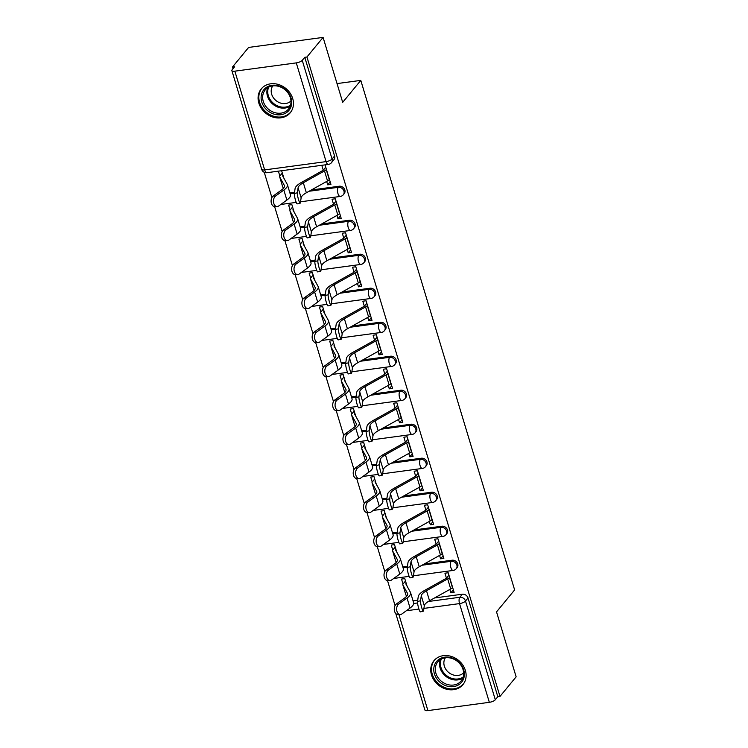 <?xml version="1.0" encoding="UTF-8"?>
<svg xmlns="http://www.w3.org/2000/svg" width="748" height="748" viewBox="0 0 748 748"><rect width="100%" height="100%" fill="white"/><g stroke="black" fill="none" stroke-linecap="round" stroke-linejoin="round"><path stroke-width="1.12" d="M344.211 193.657A4.815 4.086 -140.5 0 0 344.837 190.011A4.815 4.086 -140.5 0 0 339.181 186.233L338.292 187.318A4.815 4.086 39.5 0 1 343.949 191.095A4.815 4.086 39.5 0 1 343.323 194.742L344.211 193.657M354.477 227.654A4.815 4.086 -140.5 0 0 355.104 224.007A4.815 4.086 -140.5 0 0 349.447 220.23L348.549 221.315A4.815 4.086 39.5 0 1 354.215 225.092A4.815 4.086 39.5 0 1 353.589 228.738L354.477 227.654M364.744 261.66A4.815 4.086 -140.5 0 0 365.37 258.004A4.815 4.086 -140.5 0 0 359.713 254.236L358.816 255.311A4.815 4.086 39.5 0 1 364.472 259.089A4.815 4.086 39.5 0 1 363.855 262.735L364.744 261.66M375.01 295.656A4.815 4.086 -140.5 0 0 375.636 292.001A4.815 4.086 -140.5 0 0 369.98 288.232L369.082 289.317A4.815 4.086 39.5 0 1 374.739 293.085A4.815 4.086 39.5 0 1 374.112 296.741L375.01 295.656M385.276 329.653A4.815 4.086 -140.5 0 0 385.893 326.006A4.815 4.086 -140.5 0 0 380.236 322.229L379.348 323.314A4.815 4.086 39.5 0 1 385.005 327.082A4.815 4.086 39.5 0 1 384.379 330.738L385.276 329.653M395.542 363.65A4.815 4.086 -140.5 0 0 396.16 360.003A4.815 4.086 -140.5 0 0 390.503 356.226L389.615 357.31A4.815 4.086 39.5 0 1 395.271 361.088A4.815 4.086 39.5 0 1 394.645 364.734L395.542 363.65M405.799 397.646A4.815 4.086 -140.5 0 0 406.426 394A4.815 4.086 -140.5 0 0 400.769 390.222L399.881 391.307A4.815 4.086 39.5 0 1 405.538 395.084A4.815 4.086 39.5 0 1 404.911 398.731L405.799 397.646M416.066 431.643A4.815 4.086 -140.5 0 0 416.692 427.996A4.815 4.086 -140.5 0 0 411.035 424.219L410.138 425.303A4.815 4.086 39.5 0 1 415.795 429.081A4.815 4.086 39.5 0 1 415.177 432.727L416.066 431.643M426.332 465.649A4.815 4.086 -140.5 0 0 426.958 461.993A4.815 4.086 -140.5 0 0 421.302 458.225L420.404 459.309A4.815 4.086 39.5 0 1 426.061 463.077A4.815 4.086 39.5 0 1 425.444 466.724L426.332 465.649M436.598 499.645A4.815 4.086 -140.5 0 0 437.225 495.989A4.815 4.086 -140.5 0 0 431.559 492.221L430.67 493.306A4.815 4.086 39.5 0 1 436.327 497.074A4.815 4.086 39.5 0 1 435.701 500.73L436.598 499.645M446.865 533.642A4.815 4.086 -140.5 0 0 447.482 529.995A4.815 4.086 -140.5 0 0 441.825 526.218L440.937 527.303A4.815 4.086 39.5 0 1 446.593 531.071A4.815 4.086 39.5 0 1 445.967 534.726L446.865 533.642M457.131 567.639A4.815 4.086 -140.5 0 0 457.748 563.992A4.815 4.086 -140.5 0 0 452.091 560.215L451.203 561.299A4.815 4.086 39.5 0 1 456.86 565.077A4.815 4.086 39.5 0 1 456.233 568.723L457.131 567.639M431.493 674.958A18.794 15.942 -140.5 0 0 445.64 688.964A18.794 15.942 -140.5 0 0 462.928 684.635A18.794 15.942 -140.5 0 0 465.359 670.395A18.794 15.942 -140.5 0 0 451.203 656.389A18.794 15.942 -140.5 0 0 433.924 660.727A18.794 15.942 -140.5 0 0 431.493 674.958M258.836 103.093A18.794 15.942 -140.5 0 0 272.983 117.099A18.794 15.942 -140.5 0 0 290.271 112.761A18.794 15.942 -140.5 0 0 292.702 98.53A18.794 15.942 -140.5 0 0 278.546 84.524A18.794 15.942 -140.5 0 0 261.267 88.862A18.794 15.942 -140.5 0 0 258.836 103.093M323.089 37.4L342.696 102.345L360.788 80.391L514.633 589.929L496.532 611.883L516.139 676.828L499.991 696.425L306.942 56.988L323.089 37.4L248.626 47.433L232.478 67.03L232.993 68.741M264.259 172.302L271.889 197.584M274.61 206.579L282.155 231.59M284.876 240.576L292.421 265.587M295.133 274.572L302.688 299.583M305.399 308.578L312.954 333.58M315.665 342.575L323.22 367.577M325.932 376.571L333.477 401.583M336.198 410.568L343.743 435.579M346.464 444.564L354.01 469.576M356.721 478.57L364.276 503.572M366.988 512.567L374.542 537.569M377.254 546.564L384.809 571.566M387.52 580.56L395.066 605.571M232.478 67.03L234.648 66.731L232.132 69.788A4.815 1.58 -16.8 0 0 231.861 70.593A4.815 1.58 -16.8 0 0 234.844 71.172L296.283 62.888A4.815 1.58 -16.8 0 0 302.248 60.336L332.056 159.062A4.815 4.086 39.5 0 1 331.439 162.709L333.954 159.661A4.815 4.086 39.5 0 0 334.571 156.014L332.056 159.062A4.815 1.58 -16.8 0 1 326.091 161.615L296.283 62.888M306.942 56.988L304.763 57.287L302.248 60.336M413.055 600.859L417.711 600.233M434.541 597.961L462.358 594.211L459.842 597.269A4.815 4.086 39.5 0 1 465.499 601.037L495.307 699.763A4.815 1.58 163.2 0 1 489.342 702.325L427.903 710.6A4.815 1.58 163.2 0 1 424.911 710.02L395.786 613.566M495.307 699.763L497.822 696.715L499.991 696.425M449.838 589.424L450.866 592.818L454.12 592.379L448.202 572.762L444.938 573.202L446.434 578.148M407.052 586.142L404.78 578.615L401.526 579.055L403.032 584.038M439.581 555.427L440.6 558.821L443.078 555.811M440.6 558.821L443.854 558.382L437.935 538.766L434.682 539.205L436.168 544.142M396.786 552.146L394.514 544.619L391.26 545.058L392.765 550.032M429.315 521.431L430.334 524.816L432.812 521.814M430.334 524.816L433.588 524.376L427.669 504.769L424.415 505.209L425.902 510.145M386.52 518.14L384.248 510.613L380.994 511.052L382.499 516.036M419.048 487.434L420.067 490.819L422.555 487.808M420.067 490.819L423.331 490.379L417.403 470.763L414.149 471.203L415.645 476.149M376.253 484.143L373.981 476.616L370.728 477.056L372.233 482.039M408.782 453.438L409.801 456.822L412.288 453.812M409.801 456.822L413.064 456.383L407.136 436.767L403.883 437.206L405.379 442.152M365.996 450.146L363.724 442.62L360.461 443.059L361.967 448.043M398.516 419.432L399.544 422.826L402.022 419.815M399.544 422.826L402.798 422.386L396.879 402.77L393.616 403.209L395.112 408.156M355.73 416.15L353.458 408.623L350.195 409.062L351.7 414.046M388.249 385.435L389.278 388.829L391.756 385.818M389.278 388.829L392.532 388.39L386.613 368.773L383.35 369.213L384.846 374.159M345.464 382.153L343.192 374.626L339.938 375.066L341.443 380.049M377.992 351.438L379.012 354.823L381.489 351.822M379.012 354.823L382.265 354.384L376.347 334.777L373.093 335.216L374.58 340.153M335.197 348.147L332.925 340.621L329.672 341.06L331.177 346.044M367.726 317.442L368.745 320.827L371.223 317.816M368.745 320.827L371.999 320.387L366.081 300.771L362.827 301.21L364.313 306.156M324.931 314.151L322.659 306.624L319.405 307.063L320.911 312.047M357.46 283.445L358.479 286.83L360.966 283.819M358.479 286.83L361.742 286.391L355.814 266.774L352.56 267.214L354.056 272.16M314.665 280.154L312.393 272.627L309.139 273.067L310.644 278.05M347.194 249.439L348.213 252.833L350.7 249.823M348.213 252.833L351.476 252.394L345.548 232.778L342.294 233.217L343.79 238.163M304.408 246.157L302.136 238.631L298.873 239.07L300.378 244.054M336.927 215.443L337.956 218.837L340.434 215.826M337.956 218.837L341.21 218.397L335.291 198.781L332.028 199.22L333.524 204.167M294.142 212.161L291.87 204.634L288.616 205.074L290.112 210.057M326.661 181.446L327.689 184.831L330.167 181.829M327.689 184.831L330.943 184.401L325.053 164.869M289.878 192.881L294.534 192.255M311.364 189.983L339.181 186.233M300.144 226.878L304.801 226.251M321.631 223.979L349.447 220.23M310.411 260.874L315.058 260.248M331.888 257.976L359.713 254.236M320.668 294.871L325.324 294.245M342.154 291.982L369.98 288.232M330.934 328.877L335.59 328.241M352.42 325.978L380.236 322.229M341.2 362.874L345.856 362.247M362.687 359.975L390.503 356.226M351.466 396.87L356.123 396.244M372.953 393.972L400.769 390.222M361.733 430.867L366.389 430.24M383.219 427.968L411.035 424.219M371.999 464.863L376.646 464.237M393.476 461.974L421.302 458.225M382.256 498.86L386.912 498.233M403.742 495.971L431.559 492.221M392.522 532.866L397.179 532.239M414.009 529.967L441.825 526.218M402.789 566.862L407.445 566.236M424.275 563.964L452.091 560.215M337.03 83.589L360.788 80.391M450.866 592.818L453.344 589.807M278.368 171.161L279.855 176.051M304.763 57.287L334.571 156.014M497.822 696.715L468.014 597.989A4.815 4.086 -140.5 0 0 462.358 594.211M283.875 178.155L281.631 170.722M321.79 165.308L323.258 170.161M420.526 600.747A5.545 0.804 76.1 0 0 421.489 606.852A5.545 0.804 76.1 0 0 423.368 611.144A5.545 0.804 76.1 0 0 423.555 610.779L424.303 605.796L421.283 595.773L420.526 600.747L417.515 601.495L418.272 596.511A18.074 5.919 163.2 0 1 424.584 590.424L445.771 578.606A2.889 0.944 -16.8 0 0 446.603 577.97L448.922 575.156M423.368 611.144L420.357 611.883A5.545 0.804 -103.9 0 1 418.487 607.6A5.545 0.804 -103.9 0 1 417.515 601.495M449.595 577.381L449.426 577.587A6.021 1.973 163.2 0 1 447.678 578.915L426.5 590.733A14.941 4.89 -16.8 0 0 421.283 595.773M452.624 587.414L452.456 587.61A6.021 1.973 163.2 0 1 450.707 588.947L429.53 600.756A14.941 4.89 -16.8 0 0 424.303 605.796M400.208 614.576L397.833 614.557A5.545 3.6 -89.6 0 1 394.355 610.218A5.545 3.6 -89.6 0 1 396.356 604.01L398.74 604.029A5.545 3.6 90.4 0 0 396.73 610.237A5.545 3.6 90.4 0 0 400.208 614.576A5.545 3.6 90.4 0 0 401.769 614.052L410.054 608.049A18.074 5.919 -16.8 0 0 413.616 602.729L410.596 592.706A18.074 5.919 -16.8 0 0 410.437 592.332L405.874 583.982A2.889 0.944 163.2 0 1 405.846 583.926A2.889 0.944 163.2 0 1 406.014 583.44L406.173 583.234M405.5 581.009L403.191 583.814A6.021 1.973 -16.8 0 0 402.845 584.824A6.021 1.973 -16.8 0 0 402.901 584.955L407.464 593.304A14.941 4.89 163.2 0 1 407.595 593.613A14.941 4.89 163.2 0 1 404.649 598.007L396.356 604.01M405.846 594.716A6.021 1.973 -16.8 0 0 405.874 594.856A6.021 1.973 -16.8 0 0 405.93 594.978L406.632 596.259M398.74 604.029L407.034 598.026A18.074 5.919 -16.8 0 0 410.596 592.706M410.259 566.75A5.545 0.804 76.1 0 0 411.232 572.856A5.545 0.804 76.1 0 0 413.102 577.147A5.545 0.804 76.1 0 0 413.289 576.773L414.046 571.799L411.017 561.776L410.259 566.75L407.249 567.498L408.006 562.515A18.074 5.919 163.2 0 1 414.317 556.428L435.504 544.609A2.889 0.944 -16.8 0 0 436.346 543.964L438.655 541.159M413.102 577.147L410.1 577.886A5.545 0.804 -103.9 0 1 408.221 573.604A5.545 0.804 -103.9 0 1 407.249 567.498M439.328 543.385L439.16 543.59A6.021 1.973 163.2 0 1 437.421 544.918L416.234 556.736A14.941 4.89 -16.8 0 0 411.017 561.776M442.358 553.408L442.19 553.614A6.021 1.973 163.2 0 1 440.441 554.941L419.263 566.76A14.941 4.89 -16.8 0 0 414.046 571.799M399.993 532.754A5.545 0.804 76.1 0 0 400.965 538.859A5.545 0.804 76.1 0 0 402.835 543.142A5.545 0.804 76.1 0 0 403.022 542.777L403.78 537.803L400.75 527.77L399.993 532.754L396.992 533.492L397.74 528.518A18.074 5.919 163.2 0 1 404.06 522.422L425.238 510.613A2.889 0.944 -16.8 0 0 426.079 509.968L428.389 507.163M402.835 543.142L399.834 543.89A5.545 0.804 -103.9 0 1 397.955 539.607A5.545 0.804 -103.9 0 1 396.992 533.492M429.062 509.388L428.903 509.594A6.021 1.973 163.2 0 1 427.155 510.921L405.968 522.74A14.941 4.89 -16.8 0 0 400.75 527.77M432.092 519.411L431.923 519.617A6.021 1.973 163.2 0 1 430.184 520.945L408.997 532.763A14.941 4.89 -16.8 0 0 403.78 537.803M445.593 685.617A16.26 13.791 39.5 0 1 434.158 666.244A16.26 13.791 39.5 0 1 452.549 658.165A16.26 13.791 39.5 0 1 463.984 677.538A16.26 13.791 39.5 0 1 445.593 685.617M452.699 658.689A15.054 12.772 -140.5 0 0 437.861 661.821A15.054 12.772 -140.5 0 0 446.257 684.111A15.054 12.772 -140.5 0 0 461.095 680.979A15.054 12.772 -140.5 0 0 452.699 658.689M463.629 672.807A11.856 10.061 39.5 0 1 452.484 674.687A11.856 10.061 39.5 0 1 445.397 657.773M435.383 659.212A18.672 15.839 -140.5 0 0 434.663 660.017A18.672 15.839 -140.5 0 0 445.079 687.655A18.672 15.839 -140.5 0 0 463.48 683.765A18.672 15.839 -140.5 0 0 464.134 682.905M272.936 113.752A16.26 13.791 39.5 0 1 261.501 94.379A16.26 13.791 39.5 0 1 279.892 86.291A16.26 13.791 39.5 0 1 291.327 105.664A16.26 13.791 39.5 0 1 272.936 113.752M280.042 86.824A15.054 12.772 -140.5 0 0 265.203 89.956A15.054 12.772 -140.5 0 0 273.6 112.237A15.054 12.772 -140.5 0 0 288.438 109.105A15.054 12.772 -140.5 0 0 280.042 86.824M290.972 100.943A11.856 10.061 39.5 0 1 279.827 102.813A11.856 10.061 39.5 0 1 272.73 85.908M262.726 87.338A18.672 15.839 -140.5 0 0 262.006 88.142A18.672 15.839 -140.5 0 0 272.422 115.781A18.672 15.839 -140.5 0 0 290.822 111.901A18.672 15.839 -140.5 0 0 291.477 111.041M389.951 580.579L387.567 580.56A5.545 3.6 -89.6 0 1 384.089 576.222A5.545 3.6 -89.6 0 1 386.09 570.004L388.474 570.023A5.545 3.6 90.4 0 0 386.464 576.231A5.545 3.6 90.4 0 0 389.951 580.579A5.545 3.6 90.4 0 0 391.503 580.055L399.797 574.053A18.074 5.919 -16.8 0 0 403.35 568.732L400.33 558.709A18.074 5.919 -16.8 0 0 400.171 558.335L395.608 549.986A2.889 0.944 163.2 0 1 395.58 549.92A2.889 0.944 163.2 0 1 395.748 549.434L395.907 549.238M395.234 547.012L392.924 549.817A6.021 1.973 -16.8 0 0 392.588 550.827A6.021 1.973 -16.8 0 0 392.635 550.958L397.197 559.298A14.941 4.89 163.2 0 1 397.328 559.616A14.941 4.89 163.2 0 1 394.383 564.011L386.09 570.004M395.589 560.72A6.021 1.973 -16.8 0 0 395.608 560.85A6.021 1.973 -16.8 0 0 395.664 560.981L396.365 562.262M388.474 570.023L396.767 564.029A18.074 5.919 -16.8 0 0 400.33 558.709M379.685 546.582L377.301 546.564A5.545 3.6 -89.6 0 1 373.822 542.216A5.545 3.6 -89.6 0 1 375.833 536.007L378.208 536.026A5.545 3.6 90.4 0 0 376.207 542.235A5.545 3.6 90.4 0 0 379.685 546.582A5.545 3.6 90.4 0 0 381.237 546.049L389.53 540.056A18.074 5.919 -16.8 0 0 393.093 534.736L390.063 524.713A18.074 5.919 -16.8 0 0 389.904 524.329L385.342 515.989A2.889 0.944 163.2 0 1 385.314 515.924A2.889 0.944 163.2 0 1 385.482 515.437L385.65 515.241M384.977 513.016L382.658 515.821A6.021 1.973 -16.8 0 0 382.322 516.831A6.021 1.973 -16.8 0 0 382.368 516.952L386.931 525.302A14.941 4.89 163.2 0 1 387.062 525.61A14.941 4.89 163.2 0 1 384.117 530.014L375.833 536.007M385.323 526.723A6.021 1.973 -16.8 0 0 385.351 526.854A6.021 1.973 -16.8 0 0 385.398 526.985L386.099 528.266M378.208 536.026L386.501 530.033A18.074 5.919 -16.8 0 0 390.063 524.713M389.736 498.757A5.545 0.804 76.1 0 0 390.699 504.863A5.545 0.804 76.1 0 0 392.578 509.145A5.545 0.804 76.1 0 0 392.756 508.78L393.513 503.797L390.484 493.774L389.736 498.757L386.725 499.496L387.483 494.522A18.074 5.919 163.2 0 1 393.794 488.425L414.972 476.607A2.889 0.944 -16.8 0 0 415.813 475.971L418.132 473.166M392.578 509.145L389.568 509.893A5.545 0.804 -103.9 0 1 387.688 505.601A5.545 0.804 -103.9 0 1 386.725 499.496M418.796 475.391L418.637 475.588A6.021 1.973 163.2 0 1 416.888 476.925L395.701 488.743A14.941 4.89 -16.8 0 0 390.484 493.774M421.825 485.415L421.666 485.62A6.021 1.973 163.2 0 1 419.918 486.948L398.731 498.766A14.941 4.89 -16.8 0 0 393.513 503.797M379.47 464.76A5.545 0.804 76.1 0 0 380.433 470.866A5.545 0.804 76.1 0 0 382.312 475.148A5.545 0.804 76.1 0 0 382.49 474.784L383.247 469.8L380.218 459.777L379.47 464.76L376.459 465.499L377.216 460.516A18.074 5.919 163.2 0 1 383.528 454.429L404.705 442.61A2.889 0.944 -16.8 0 0 405.547 441.975L407.866 439.16M382.312 475.148L379.301 475.896A5.545 0.804 -103.9 0 1 377.422 471.605A5.545 0.804 -103.9 0 1 376.459 465.499M408.539 441.395L408.371 441.591A6.021 1.973 163.2 0 1 406.622 442.928L385.444 454.737A14.941 4.89 -16.8 0 0 380.218 459.777M411.559 451.418L411.4 451.614A6.021 1.973 163.2 0 1 409.652 452.951L388.464 464.77A14.941 4.89 -16.8 0 0 383.247 469.8M369.203 430.755A5.545 0.804 76.1 0 0 370.166 436.86A5.545 0.804 76.1 0 0 372.046 441.152A5.545 0.804 76.1 0 0 372.233 440.787L372.981 435.804L369.961 425.78L369.203 430.755L366.193 431.502L366.95 426.519A18.074 5.919 163.2 0 1 373.261 420.432L394.448 408.614A2.889 0.944 -16.8 0 0 395.281 407.978L397.599 405.164M372.046 441.152L369.035 441.89A5.545 0.804 -103.9 0 1 367.156 437.608A5.545 0.804 -103.9 0 1 366.193 431.502M398.273 407.398L398.104 407.595A6.021 1.973 163.2 0 1 396.356 408.922L375.178 420.741A14.941 4.89 -16.8 0 0 369.961 425.78M401.302 417.421L401.134 417.618A6.021 1.973 163.2 0 1 399.385 418.955L378.208 430.764A14.941 4.89 -16.8 0 0 372.981 435.804M369.419 512.586L367.034 512.567A5.545 3.6 -89.6 0 1 363.556 508.219A5.545 3.6 -89.6 0 1 365.566 502.011L367.941 502.03A5.545 3.6 90.4 0 0 365.94 508.238A5.545 3.6 90.4 0 0 369.419 512.586A5.545 3.6 90.4 0 0 370.971 512.053L379.264 506.059A18.074 5.919 -16.8 0 0 382.826 500.739L379.797 490.707A18.074 5.919 -16.8 0 0 379.638 490.333L375.075 481.983A2.889 0.944 163.2 0 1 375.057 481.927A2.889 0.944 163.2 0 1 375.216 481.441L375.384 481.245M374.711 479.01L372.392 481.824A6.021 1.973 -16.8 0 0 372.055 482.834A6.021 1.973 -16.8 0 0 372.111 482.956L376.665 491.305A14.941 4.89 163.2 0 1 376.796 491.614A14.941 4.89 163.2 0 1 373.86 496.018L365.566 502.011M375.057 492.726A6.021 1.973 -16.8 0 0 375.085 492.857A6.021 1.973 -16.8 0 0 375.131 492.979L375.833 494.269M367.941 502.03L376.235 496.036A18.074 5.919 -16.8 0 0 379.797 490.707M359.152 478.589L356.768 478.57A5.545 3.6 -89.6 0 1 353.29 474.223A5.545 3.6 -89.6 0 1 355.3 468.014L357.684 468.033A5.545 3.6 90.4 0 0 355.674 474.241A5.545 3.6 90.4 0 0 359.152 478.589A5.545 3.6 90.4 0 0 360.704 478.056L368.998 472.063A18.074 5.919 -16.8 0 0 372.56 466.733L369.531 456.71A18.074 5.919 -16.8 0 0 369.372 456.336L364.818 447.987A2.889 0.944 163.2 0 1 364.79 447.93A2.889 0.944 163.2 0 1 364.949 447.444L365.118 447.239M364.444 445.013L362.126 447.828A6.021 1.973 -16.8 0 0 361.789 448.837A6.021 1.973 -16.8 0 0 361.845 448.959L366.408 457.309A14.941 4.89 163.2 0 1 366.539 457.617A14.941 4.89 163.2 0 1 363.593 462.021L355.3 468.014M364.79 458.73A6.021 1.973 -16.8 0 0 364.818 458.861A6.021 1.973 -16.8 0 0 364.865 458.982L365.566 460.263M357.684 468.033L365.968 462.04A18.074 5.919 -16.8 0 0 369.531 456.71M348.886 444.583L346.511 444.564A5.545 3.6 -89.6 0 1 343.023 440.226A5.545 3.6 -89.6 0 1 345.034 434.018L347.418 434.036A5.545 3.6 90.4 0 0 345.408 440.245A5.545 3.6 90.4 0 0 348.886 444.583A5.545 3.6 90.4 0 0 350.438 444.06L358.731 438.066A18.074 5.919 -16.8 0 0 362.294 432.737L359.264 422.714A18.074 5.919 -16.8 0 0 359.115 422.339L354.552 413.99A2.889 0.944 163.2 0 1 354.524 413.934A2.889 0.944 163.2 0 1 354.683 413.448L354.851 413.242M354.178 411.017L351.869 413.822A6.021 1.973 -16.8 0 0 351.523 414.831A6.021 1.973 -16.8 0 0 351.579 414.962L356.142 423.312A14.941 4.89 163.2 0 1 356.272 423.62A14.941 4.89 163.2 0 1 353.327 428.015L345.034 434.018M354.524 424.724A6.021 1.973 -16.8 0 0 354.552 424.864A6.021 1.973 -16.8 0 0 354.608 424.986L355.309 426.267M347.418 434.036L355.711 428.034A18.074 5.919 -16.8 0 0 359.264 422.714M358.937 396.758A5.545 0.804 76.1 0 0 359.9 402.863A5.545 0.804 76.1 0 0 361.78 407.155A5.545 0.804 76.1 0 0 361.967 406.781L362.715 401.807L359.695 391.784L358.937 396.758L355.926 397.506L356.684 392.522A18.074 5.919 163.2 0 1 362.995 386.436L384.182 374.617A2.889 0.944 -16.8 0 0 385.014 373.972L387.333 371.167M361.78 407.155L358.769 407.894A5.545 0.804 -103.9 0 1 356.899 403.611A5.545 0.804 -103.9 0 1 355.926 397.506M388.006 373.392L387.838 373.598A6.021 1.973 163.2 0 1 386.09 374.926L364.912 386.744A14.941 4.89 -16.8 0 0 359.695 391.784M391.036 383.425L390.867 383.621A6.021 1.973 163.2 0 1 389.119 384.949L367.941 396.767A14.941 4.89 -16.8 0 0 362.715 401.807M338.62 410.587L336.245 410.568A5.545 3.6 -89.6 0 1 332.767 406.229A5.545 3.6 -89.6 0 1 334.767 400.021L337.152 400.03A5.545 3.6 90.4 0 0 335.141 406.248A5.545 3.6 90.4 0 0 338.62 410.587A5.545 3.6 90.4 0 0 340.181 410.063L348.465 404.06A18.074 5.919 -16.8 0 0 352.028 398.74L349.007 388.717A18.074 5.919 -16.8 0 0 348.849 388.343L344.286 379.993A2.889 0.944 163.2 0 1 344.258 379.928A2.889 0.944 163.2 0 1 344.426 379.451L344.585 379.245M343.912 377.02L341.602 379.825A6.021 1.973 -16.8 0 0 341.256 380.835A6.021 1.973 -16.8 0 0 341.312 380.966L345.875 389.306A14.941 4.89 163.2 0 1 346.006 389.624A14.941 4.89 163.2 0 1 343.061 394.018L334.767 400.021M344.258 390.727A6.021 1.973 -16.8 0 0 344.286 390.858A6.021 1.973 -16.8 0 0 344.342 390.989L345.043 392.27M337.152 400.03L345.445 394.037A18.074 5.919 -16.8 0 0 349.007 388.717M348.671 362.761A5.545 0.804 76.1 0 0 349.643 368.867A5.545 0.804 76.1 0 0 351.513 373.149A5.545 0.804 76.1 0 0 351.7 372.785L352.458 367.81L349.428 357.778L348.671 362.761L345.66 363.509L346.418 358.526A18.074 5.919 163.2 0 1 352.729 352.43L373.916 340.621A2.889 0.944 -16.8 0 0 374.757 339.975L377.067 337.17M351.513 373.149L348.512 373.897A5.545 0.804 -103.9 0 1 346.633 369.615A5.545 0.804 -103.9 0 1 345.66 363.509M377.74 339.396L377.572 339.601A6.021 1.973 163.2 0 1 375.833 340.929L354.646 352.747A14.941 4.89 -16.8 0 0 349.428 357.778M380.769 349.419L380.601 349.625A6.021 1.973 163.2 0 1 378.853 350.952L357.675 362.771A14.941 4.89 -16.8 0 0 352.458 367.81M328.363 376.59L325.978 376.571A5.545 3.6 -89.6 0 1 322.5 372.233A5.545 3.6 -89.6 0 1 324.501 366.015L326.885 366.034A5.545 3.6 90.4 0 0 324.875 372.242A5.545 3.6 90.4 0 0 328.363 376.59A5.545 3.6 90.4 0 0 329.915 376.057L338.208 370.064A18.074 5.919 -16.8 0 0 341.771 364.744L338.741 354.72A18.074 5.919 -16.8 0 0 338.582 354.337L334.019 345.997A2.889 0.944 163.2 0 1 333.991 345.931A2.889 0.944 163.2 0 1 334.16 345.445L334.319 345.249M333.645 343.023L331.336 345.828A6.021 1.973 -16.8 0 0 330.999 346.838A6.021 1.973 -16.8 0 0 331.046 346.96L335.609 355.309A14.941 4.89 163.2 0 1 335.74 355.618A14.941 4.89 163.2 0 1 332.795 360.022L324.501 366.015M334.001 356.731A6.021 1.973 -16.8 0 0 334.019 356.861A6.021 1.973 -16.8 0 0 334.076 356.992L334.777 358.273M326.885 366.034L335.179 360.04A18.074 5.919 -16.8 0 0 338.741 354.72M338.405 328.765A5.545 0.804 76.1 0 0 339.377 334.87A5.545 0.804 76.1 0 0 341.247 339.153A5.545 0.804 76.1 0 0 341.434 338.788L342.191 333.804L339.162 323.781L338.405 328.765L335.403 329.503L336.151 324.529A18.074 5.919 163.2 0 1 342.472 318.433L363.65 306.615A2.889 0.944 -16.8 0 0 364.491 305.979L366.801 303.174M341.247 339.153L338.246 339.901A5.545 0.804 -103.9 0 1 336.366 335.609A5.545 0.804 -103.9 0 1 335.403 329.503M367.474 305.399L367.315 305.595A6.021 1.973 163.2 0 1 365.566 306.932L344.379 318.751A14.941 4.89 -16.8 0 0 339.162 323.781M370.503 315.422L370.335 315.628A6.021 1.973 163.2 0 1 368.596 316.956L347.409 328.774A14.941 4.89 -16.8 0 0 342.191 333.804M318.096 342.593L315.712 342.575A5.545 3.6 -89.6 0 1 312.234 338.227A5.545 3.6 -89.6 0 1 314.244 332.019L316.619 332.037A5.545 3.6 90.4 0 0 314.618 338.246A5.545 3.6 90.4 0 0 318.096 342.593A5.545 3.6 90.4 0 0 319.648 342.06L327.942 336.067A18.074 5.919 -16.8 0 0 331.504 330.747L328.475 320.714A18.074 5.919 -16.8 0 0 328.316 320.34L323.753 311.991A2.889 0.944 163.2 0 1 323.725 311.935A2.889 0.944 163.2 0 1 323.893 311.449L324.062 311.252M323.388 309.018L321.07 311.832A6.021 1.973 -16.8 0 0 320.733 312.842A6.021 1.973 -16.8 0 0 320.78 312.963L325.343 321.313A14.941 4.89 163.2 0 1 325.474 321.621A14.941 4.89 163.2 0 1 322.528 326.025L314.244 332.019M323.734 322.734A6.021 1.973 -16.8 0 0 323.762 322.865A6.021 1.973 -16.8 0 0 323.809 322.986L324.51 324.277M316.619 332.037L324.913 326.044A18.074 5.919 -16.8 0 0 328.475 320.714M328.148 294.768A5.545 0.804 76.1 0 0 329.111 300.874A5.545 0.804 76.1 0 0 330.99 305.156A5.545 0.804 76.1 0 0 331.168 304.791L331.925 299.808L328.896 289.785L328.148 294.768L325.137 295.507L325.894 290.533A18.074 5.919 163.2 0 1 332.206 284.436L353.383 272.618A2.889 0.944 -16.8 0 0 354.225 271.982L356.544 269.177M330.99 305.156L327.979 305.904A5.545 0.804 -103.9 0 1 326.1 301.612A5.545 0.804 -103.9 0 1 325.137 295.507M357.217 271.402L357.048 271.599A6.021 1.973 163.2 0 1 355.3 272.936L334.122 284.745A14.941 4.89 -16.8 0 0 328.896 289.785M360.237 281.426L360.078 281.622A6.021 1.973 163.2 0 1 358.329 282.959L337.142 294.777A14.941 4.89 -16.8 0 0 331.925 299.808M307.83 308.597L305.446 308.578A5.545 3.6 -89.6 0 1 301.968 304.23A5.545 3.6 -89.6 0 1 303.978 298.022L306.353 298.041A5.545 3.6 90.4 0 0 304.352 304.249A5.545 3.6 90.4 0 0 307.83 308.597A5.545 3.6 90.4 0 0 309.382 308.064L317.676 302.07A18.074 5.919 -16.8 0 0 321.238 296.741L318.209 286.718A18.074 5.919 -16.8 0 0 318.05 286.344L313.487 277.994A2.889 0.944 163.2 0 1 313.468 277.938A2.889 0.944 163.2 0 1 313.627 277.452L313.795 277.256M313.122 275.021L310.803 277.835A6.021 1.973 -16.8 0 0 310.467 278.845A6.021 1.973 -16.8 0 0 310.523 278.967L315.076 287.316A14.941 4.89 163.2 0 1 315.207 287.625A14.941 4.89 163.2 0 1 312.271 292.029L303.978 298.022M313.468 288.737A6.021 1.973 -16.8 0 0 313.496 288.868A6.021 1.973 -16.8 0 0 313.543 288.99L314.244 290.28M306.353 298.041L314.646 292.047A18.074 5.919 -16.8 0 0 318.209 286.718M317.881 260.762A5.545 0.804 76.1 0 0 318.844 266.868A5.545 0.804 76.1 0 0 320.724 271.159A5.545 0.804 76.1 0 0 320.901 270.795L321.659 265.811L318.629 255.788L317.881 260.762L314.871 261.51L315.628 256.527A18.074 5.919 163.2 0 1 321.939 250.44L343.117 238.621A2.889 0.944 -16.8 0 0 343.958 237.986L346.277 235.171M320.724 271.159L317.713 271.898A5.545 0.804 -103.9 0 1 315.834 267.616A5.545 0.804 -103.9 0 1 314.871 261.51M346.95 237.406L346.782 237.602A6.021 1.973 163.2 0 1 345.034 238.93L323.856 250.748A14.941 4.89 -16.8 0 0 318.629 255.788M349.971 247.429L349.812 247.625A6.021 1.973 163.2 0 1 348.063 248.962L326.876 260.781A14.941 4.89 -16.8 0 0 321.659 265.811M297.564 274.591L295.18 274.581A5.545 3.6 -89.6 0 1 291.701 270.234A5.545 3.6 -89.6 0 1 293.712 264.025L296.096 264.044A5.545 3.6 90.4 0 0 294.086 270.252A5.545 3.6 90.4 0 0 297.564 274.591A5.545 3.6 90.4 0 0 299.116 274.067L307.409 268.074A18.074 5.919 -16.8 0 0 310.972 262.744L307.942 252.721A18.074 5.919 -16.8 0 0 307.783 252.347L303.23 243.998A2.889 0.944 163.2 0 1 303.202 243.941A2.889 0.944 163.2 0 1 303.361 243.455L303.529 243.25M302.856 241.024L300.537 243.829A6.021 1.973 -16.8 0 0 300.2 244.839A6.021 1.973 -16.8 0 0 300.257 244.97L304.819 253.32A14.941 4.89 163.2 0 1 304.95 253.628A14.941 4.89 163.2 0 1 302.005 258.032L293.712 264.025M303.202 254.731A6.021 1.973 -16.8 0 0 303.23 254.872A6.021 1.973 -16.8 0 0 303.277 254.993L303.987 256.274M296.096 264.044L304.38 258.041A18.074 5.919 -16.8 0 0 307.942 252.721M307.615 226.766A5.545 0.804 76.1 0 0 308.578 232.871A5.545 0.804 76.1 0 0 310.457 237.163A5.545 0.804 76.1 0 0 310.644 236.789L311.392 231.815L308.372 221.791L307.615 226.766L304.604 227.514L305.362 222.53A18.074 5.919 163.2 0 1 311.673 216.443L332.86 204.625A2.889 0.944 -16.8 0 0 333.692 203.989L336.011 201.175M310.457 237.163L307.447 237.901A5.545 0.804 -103.9 0 1 305.567 233.619A5.545 0.804 -103.9 0 1 304.604 227.514M336.684 203.4L336.516 203.606A6.021 1.973 163.2 0 1 334.767 204.933L313.59 216.752A14.941 4.89 -16.8 0 0 308.372 221.791M339.714 213.432L339.545 213.629A6.021 1.973 163.2 0 1 337.797 214.957L316.619 226.775A14.941 4.89 -16.8 0 0 311.392 231.815M287.297 240.594L284.923 240.576A5.545 3.6 -89.6 0 1 281.435 236.237A5.545 3.6 -89.6 0 1 283.445 230.029L285.829 230.038A5.545 3.6 90.4 0 0 283.819 236.256A5.545 3.6 90.4 0 0 287.297 240.594A5.545 3.6 90.4 0 0 288.85 240.071L297.143 234.068A18.074 5.919 -16.8 0 0 300.705 228.748L297.676 218.725A18.074 5.919 -16.8 0 0 297.526 218.351L292.964 210.001A2.889 0.944 163.2 0 1 292.936 209.936A2.889 0.944 163.2 0 1 293.094 209.459L293.263 209.253M292.59 207.028L290.28 209.833A6.021 1.973 -16.8 0 0 289.934 210.843A6.021 1.973 -16.8 0 0 289.99 210.973L294.553 219.314A14.941 4.89 163.2 0 1 294.684 219.632A14.941 4.89 163.2 0 1 291.739 224.026L283.445 230.029M292.936 220.735A6.021 1.973 -16.8 0 0 292.964 220.866A6.021 1.973 -16.8 0 0 293.02 220.997L293.721 222.278M285.829 230.038L294.123 224.045A18.074 5.919 -16.8 0 0 297.676 218.725M297.349 192.769A5.545 0.804 76.1 0 0 298.312 198.875A5.545 0.804 76.1 0 0 300.191 203.166A5.545 0.804 76.1 0 0 300.378 202.792L301.135 197.818L298.106 187.785L297.349 192.769L294.338 193.517L295.095 188.533A18.074 5.919 163.2 0 1 301.407 182.447L322.594 170.628A2.889 0.944 -16.8 0 0 323.426 169.983L325.745 167.178M300.191 203.166L297.18 203.905A5.545 0.804 -103.9 0 1 295.31 199.623A5.545 0.804 -103.9 0 1 294.338 193.517M326.418 169.403L326.25 169.609A6.021 1.973 163.2 0 1 324.51 170.937L303.323 182.755A14.941 4.89 -16.8 0 0 298.106 187.785M329.447 179.427L329.279 179.632A6.021 1.973 163.2 0 1 327.531 180.96L306.353 192.778A14.941 4.89 -16.8 0 0 301.135 197.818M277.031 206.598L274.656 206.579A5.545 3.6 -89.6 0 1 271.178 202.241A5.545 3.6 -89.6 0 1 273.179 196.023L275.563 196.041A5.545 3.6 90.4 0 0 273.553 202.25A5.545 3.6 90.4 0 0 277.031 206.598A5.545 3.6 90.4 0 0 278.593 206.065L286.877 200.071A18.074 5.919 -16.8 0 0 290.439 194.751L287.419 184.728A18.074 5.919 -16.8 0 0 287.26 184.354L282.697 176.004A2.889 0.944 163.2 0 1 282.669 175.939A2.889 0.944 163.2 0 1 282.838 175.453L282.996 175.256M282.323 173.031L280.014 175.836A6.021 1.973 -16.8 0 0 279.668 176.846A6.021 1.973 -16.8 0 0 279.724 176.967L284.287 185.317A14.941 4.89 163.2 0 1 284.418 185.635A14.941 4.89 163.2 0 1 281.472 190.029L273.179 196.023M282.669 186.738A6.021 1.973 -16.8 0 0 282.697 186.869A6.021 1.973 -16.8 0 0 282.753 187L283.455 188.281M275.563 196.041L283.857 190.048A18.074 5.919 -16.8 0 0 287.419 184.728M234.844 71.172L264.652 169.899L326.091 161.615A4.815 2.01 82.3 0 0 328.363 164.42A4.815 4.815 0 0 0 331.439 162.709M413.7 603.486L417.552 602.963M428.239 601.523L459.842 597.269A4.815 2.01 -97.7 0 0 459.534 603.599L423.91 608.395M418.917 609.068L406.304 610.77M398.908 614.566L427.903 710.6M489.342 702.325L459.534 603.599A4.815 1.58 -16.8 0 0 465.499 601.037L468.014 597.989M290.159 193.807L294.385 193.236M309.083 191.254L338.292 187.318A4.815 2.01 82.3 0 0 337.984 193.648A4.815 2.01 -97.7 0 0 340.247 196.453A4.815 4.815 0 0 0 343.323 194.742M300.425 227.803L304.651 227.233M319.349 225.251L348.549 221.315A4.815 2.01 82.3 0 0 348.25 227.644A4.815 2.01 -97.7 0 0 350.513 230.449A4.815 4.815 0 0 0 353.589 228.738M310.682 261.8L314.908 261.23M329.616 259.247L358.816 255.311A4.815 2.01 82.3 0 0 358.507 261.641A4.815 2.01 -97.7 0 0 360.779 264.446A4.815 4.815 0 0 0 363.855 262.735M320.948 295.797L325.174 295.226M339.882 293.244L369.082 289.317A4.815 2.01 82.3 0 0 368.773 295.638A4.815 2.01 -97.7 0 0 371.045 298.443A4.815 4.815 0 0 0 374.112 296.741M331.214 329.793L335.441 329.232M350.148 327.25L379.348 323.314A4.815 2.01 82.3 0 0 379.04 329.644A4.815 2.01 -97.7 0 0 381.302 332.449A4.815 4.815 0 0 0 384.379 330.738M341.481 363.799L345.707 363.229M360.414 361.247L389.615 357.31A4.815 2.01 82.3 0 0 389.306 363.64A4.815 2.01 -97.7 0 0 391.569 366.445A4.815 4.815 0 0 0 394.645 364.734M351.747 397.796L355.973 397.225M370.671 395.243L399.881 391.307A4.815 2.01 82.3 0 0 399.572 397.637A4.815 2.01 -97.7 0 0 401.835 400.442A4.815 4.815 0 0 0 404.911 398.731M362.013 431.792L366.24 431.222M380.938 429.24L410.138 425.303A4.815 2.01 82.3 0 0 409.839 431.633A4.815 2.01 -97.7 0 0 412.101 434.438A4.815 4.815 0 0 0 415.177 432.727M372.27 465.789L376.496 465.219M391.204 463.236L420.404 459.309A4.815 2.01 82.3 0 0 420.096 465.63A4.815 2.01 -97.7 0 0 422.368 468.435A4.815 4.815 0 0 0 425.444 466.724M382.537 499.786L386.763 499.215M401.47 497.242L430.67 493.306A4.815 2.01 82.3 0 0 430.362 499.627A4.815 2.01 -97.7 0 0 432.634 502.441A4.815 4.815 0 0 0 435.701 500.73M392.803 533.792L397.029 533.221M411.737 531.239L440.937 527.303A4.815 2.01 82.3 0 0 440.628 533.633A4.815 2.01 -97.7 0 0 442.891 536.438A4.815 4.815 0 0 0 445.967 534.726M403.069 567.788L407.295 567.218M422.003 565.236L451.203 561.299A4.815 2.01 82.3 0 0 450.894 567.629A4.815 2.01 -97.7 0 0 453.157 570.434A4.815 4.815 0 0 0 456.233 568.723M266.924 172.704A4.815 2.01 82.3 0 1 264.652 169.899A4.815 1.58 163.2 0 1 261.669 169.319A4.815 4.815 0 0 0 266.924 172.704L328.363 164.42M452.456 587.61L449.426 577.587M450.707 588.947L447.678 578.915M429.53 600.756L426.5 590.733M406.014 583.44L406.547 585.216M402.901 584.955L405.93 594.978M407.464 593.304L407.66 593.94M407.034 598.026L410.054 608.049M442.19 553.614L439.16 543.59M440.441 554.941L437.421 544.918M419.263 566.76L416.234 556.736M431.923 519.617L428.903 509.594M430.184 520.945L427.155 510.921M408.997 532.763L405.968 522.74M462.816 678.081A15.054 12.772 39.5 0 1 450.483 678.978A15.054 12.772 39.5 0 1 440.376 659.586M441.329 659.035A14.567 12.351 -140.5 0 0 450.988 678.081A14.567 12.351 -140.5 0 0 463.171 677.034M290.159 106.216A15.054 12.772 39.5 0 1 277.826 107.114A15.054 12.772 39.5 0 1 267.719 87.722M268.672 87.161A14.567 12.351 -140.5 0 0 278.331 106.207A14.567 12.351 -140.5 0 0 290.514 105.169M395.748 549.434L396.281 551.22M392.635 550.958L395.664 560.981M397.197 559.298L397.394 559.943M396.767 564.029L399.797 574.053M385.482 515.437L386.015 517.223M382.368 516.952L385.398 526.985M386.931 525.302L387.127 525.947M386.501 530.033L389.53 540.056M421.666 485.62L418.637 475.588M419.918 486.948L416.888 476.925M398.731 498.766L395.701 488.743M411.4 451.614L408.371 441.591M409.652 452.951L406.622 442.928M388.464 464.77L385.444 454.737M401.134 417.618L398.104 407.595M399.385 418.955L396.356 408.922M378.208 430.764L375.178 420.741M375.216 481.441L375.748 483.217M372.111 482.956L375.131 492.979M376.665 491.305L376.861 491.95M376.235 496.036L379.264 506.059M364.949 447.444L365.491 449.221M361.845 448.959L364.865 458.982M366.408 457.309L366.595 457.944M365.968 462.04L368.998 472.063M354.683 413.448L355.225 415.224M351.579 414.962L354.608 424.986M356.142 423.312L356.338 423.948M355.711 428.034L358.731 438.066M390.867 383.621L387.838 373.598M389.119 384.949L386.09 374.926M367.941 396.767L364.912 386.744M344.426 379.451L344.959 381.228M341.312 380.966L344.342 390.989M345.875 389.306L346.072 389.951M345.445 394.037L348.465 404.06M380.601 349.625L377.572 339.601M378.853 350.952L375.833 340.929M357.675 362.771L354.646 352.747M334.16 345.445L334.693 347.231M331.046 346.96L334.076 356.992M335.609 355.309L335.805 355.954M335.179 360.04L338.208 370.064M370.335 315.628L367.315 305.595M368.596 316.956L365.566 306.932M347.409 328.774L344.379 318.751M323.893 311.449L324.426 313.225M320.78 312.963L323.809 322.986M325.343 321.313L325.539 321.958M324.913 326.044L327.942 336.067M360.078 281.622L357.048 271.599M358.329 282.959L355.3 272.936M337.142 294.777L334.122 284.745M313.627 277.452L314.16 279.228M310.523 278.967L313.543 288.99M315.076 287.316L315.273 287.952M314.646 292.047L317.676 302.07M349.812 247.625L346.782 237.602M348.063 248.962L345.034 238.93M326.876 260.781L323.856 250.748M303.361 243.455L303.903 245.232M300.257 244.97L303.277 254.993M304.819 253.32L305.006 253.955M304.38 258.041L307.409 268.074M339.545 213.629L336.516 203.606M337.797 214.957L334.767 204.933M316.619 226.775L313.59 216.752M293.094 209.459L293.637 211.235M289.99 210.973L293.02 220.997M294.553 219.314L294.749 219.959M294.123 224.045L297.143 234.068M329.279 179.632L326.25 169.609M327.531 180.96L324.51 170.937M306.353 192.778L303.323 182.755M282.838 175.453L283.37 177.239M279.724 176.967L282.753 187M284.287 185.317L284.483 185.962M283.857 190.048L286.877 200.071M453.157 570.434L413.438 575.782M409.119 576.371L393.729 578.447M442.891 536.438L403.172 541.786M398.852 542.365L383.462 544.441M432.634 502.441L392.906 507.789M388.595 508.369L373.196 510.445M422.368 468.435L382.639 473.793M378.329 474.372L362.93 476.448M412.101 434.438L372.382 439.796M368.063 440.376L352.663 442.451M401.835 400.442L362.116 405.799M357.796 406.379L342.397 408.455M391.569 366.445L351.85 371.793M347.53 372.382L332.14 374.449M381.302 332.449L341.584 337.797M337.273 338.377L321.874 340.452M371.045 298.443L331.317 303.8M327.007 304.38L311.607 306.456M360.779 264.446L321.051 269.804M316.741 270.383L301.341 272.459M350.513 230.449L310.794 235.807M306.474 236.387L291.075 238.462M340.247 196.453L300.528 201.801M296.208 202.39L280.809 204.466M231.861 70.593L261.669 169.319M402.845 584.824L405.874 594.856M463.48 683.765L463.975 683.167M434.663 660.017L435.158 659.418M290.822 111.901L291.318 111.293M262.006 88.142L262.501 87.544M392.588 550.827L395.608 560.85M382.322 516.831L385.351 526.854M372.055 482.834L375.085 492.857M361.789 448.837L364.818 458.861M351.523 414.831L354.552 424.864M341.256 380.835L344.286 390.858M330.999 346.838L334.019 356.861M320.733 312.842L323.762 322.865M310.467 278.845L313.496 288.868M300.2 244.839L303.23 254.872M289.934 210.843L292.964 220.866M279.668 176.846L282.697 186.869"/></g></svg>
